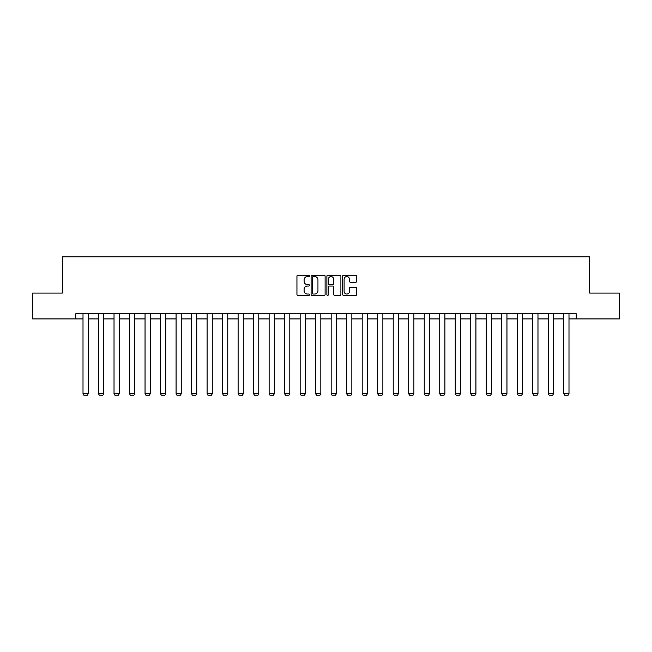 <?xml version="1.0" encoding="UTF-8"?>
<svg xmlns="http://www.w3.org/2000/svg" width="652" height="652" viewBox="0 0 652 652"><rect width="100%" height="100%" fill="white"/><g stroke="black" fill="none" stroke-linecap="round" stroke-linejoin="round"><path stroke-width="0.98" d="M309.455 275.869A0.709 0.709 0 0 0 308.746 275.16L297.964 275.16A1.019 1.019 0 0 0 296.945 276.179L296.945 294.443A1.019 1.019 0 0 0 297.964 295.462L308.746 295.462A0.709 0.709 0 0 0 309.455 294.753A0.709 0.709 0 0 0 308.746 294.044L307.353 294.044A3.252 3.252 0 0 1 304.101 290.792L304.101 289.268A3.252 3.252 0 0 1 307.353 286.024L308.746 286.024A0.709 0.709 0 0 0 309.455 285.315A0.709 0.709 0 0 0 308.746 284.598L307.353 284.598A3.252 3.252 0 0 1 304.101 281.354L304.101 279.83A3.252 3.252 0 0 1 307.353 276.587L308.746 276.587A0.709 0.709 0 0 0 309.455 275.869M355.658 282.316A1.019 1.019 0 0 0 356.677 281.305L356.677 276.179A1.019 1.019 0 0 0 355.658 275.16L343.685 275.16A1.019 1.019 0 0 0 342.667 276.179L342.667 294.443A1.019 1.019 0 0 0 343.685 295.462L355.658 295.462A1.019 1.019 0 0 0 356.677 294.443L356.677 288.257A1.019 1.019 0 0 0 355.658 287.239L350.54 287.239A1.019 1.019 0 0 0 349.521 288.257L349.521 291.322A2.714 2.714 0 0 1 346.807 294.044A2.714 2.714 0 0 1 344.093 291.322L344.093 279.3A2.714 2.714 0 0 1 346.807 276.587A2.714 2.714 0 0 1 349.521 279.3L349.521 281.305A1.019 1.019 0 0 0 350.54 282.316L355.658 282.316M75.771 318.918L32.6 318.918L32.6 293.066L62.331 293.066L62.331 256.88L589.669 256.88L589.669 293.066L619.4 293.066L619.4 318.918L576.229 318.918L576.229 313.751L75.771 313.751L75.771 318.918L83.008 318.918M325.112 276.179A1.019 1.019 0 0 0 324.093 275.16L312.121 275.16A1.019 1.019 0 0 0 311.102 276.179L311.102 294.443A1.019 1.019 0 0 0 312.121 295.462L324.093 295.462A1.019 1.019 0 0 0 325.112 294.443L325.112 276.179M327.907 275.16L339.879 275.16A1.019 1.019 0 0 1 340.898 276.179L340.898 294.443A1.019 1.019 0 0 1 339.879 295.462L334.753 295.462A1.019 1.019 0 0 1 333.742 294.443L333.742 287.035A1.019 1.019 0 0 0 332.724 286.024L329.325 286.024A1.019 1.019 0 0 0 328.306 287.035L328.306 294.753A0.709 0.709 0 0 1 327.597 295.462A0.709 0.709 0 0 1 326.888 294.753L326.888 276.179A1.019 1.019 0 0 1 327.907 275.16M88.175 318.918L98.517 318.918M103.684 318.918L114.027 318.918M119.202 318.918L129.536 318.918M134.711 318.918L145.046 318.918M150.221 318.918L160.555 318.918M165.73 318.918L176.073 318.918M181.24 318.918L191.582 318.918M196.749 318.918L207.091 318.918M212.259 318.918L222.601 318.918M227.768 318.918L238.11 318.918M243.277 318.918L253.62 318.918M258.787 318.918L269.129 318.918M274.296 318.918L284.639 318.918M289.806 318.918L300.148 318.918M305.323 318.918L315.658 318.918M320.833 318.918L331.167 318.918M336.342 318.918L346.677 318.918M351.852 318.918L362.194 318.918M367.361 318.918L377.704 318.918M382.871 318.918L393.213 318.918M398.38 318.918L408.722 318.918M413.89 318.918L424.232 318.918M429.399 318.918L439.741 318.918M444.908 318.918L455.251 318.918M460.418 318.918L470.76 318.918M475.927 318.918L486.27 318.918M491.445 318.918L501.779 318.918M506.954 318.918L517.289 318.918M522.464 318.918L532.798 318.918M537.973 318.918L548.316 318.918M553.483 318.918L563.825 318.918M568.992 318.918L576.229 318.918M313.237 276.587A0.709 0.709 0 0 0 312.528 277.296L312.528 293.327A0.709 0.709 0 0 0 313.237 294.044L314.712 294.044A3.252 3.252 0 0 0 317.956 290.792L317.956 279.83A3.252 3.252 0 0 0 314.712 276.587L313.237 276.587M333.742 279.349A2.714 2.714 0 0 0 331.02 276.635A2.714 2.714 0 0 0 328.306 279.349L328.306 283.587A1.019 1.019 0 0 0 329.325 284.598L332.724 284.598A1.019 1.019 0 0 0 333.742 283.587L333.742 279.349M88.175 313.751L88.175 393.775L83.008 393.775L83.008 313.751M88.175 393.775L87.401 395.12L83.782 395.12L83.008 393.775M103.684 313.751L103.684 393.775L98.517 393.775L98.517 313.751M103.684 393.775L102.91 395.12L99.291 395.12L98.517 393.775M119.202 313.751L119.202 393.775L114.027 393.775L114.027 313.751M119.202 393.775L118.419 395.12L114.801 395.12L114.027 393.775M134.711 313.751L134.711 393.775L129.536 393.775L129.536 313.751M134.711 393.775L133.929 395.12L130.31 395.12L129.536 393.775M150.221 313.751L150.221 393.775L145.046 393.775L145.046 313.751M150.221 393.775L149.447 395.12L145.828 395.12L145.046 393.775M165.73 313.751L165.73 393.775L160.555 393.775L160.555 313.751M165.73 393.775L164.956 395.12L161.337 395.12L160.555 393.775M181.24 313.751L181.24 393.775L176.073 393.775L176.073 313.751M181.24 393.775L180.465 395.12L176.847 395.12L176.073 393.775M196.749 313.751L196.749 393.775L191.582 393.775L191.582 313.751M196.749 393.775L195.975 395.12L192.356 395.12L191.582 393.775M212.259 313.751L212.259 393.775L207.091 393.775L207.091 313.751M212.259 393.775L211.484 395.12L207.866 395.12L207.091 393.775M227.768 313.751L227.768 393.775L222.601 393.775L222.601 313.751M227.768 393.775L226.994 395.12L223.375 395.12L222.601 393.775M243.277 313.751L243.277 393.775L238.11 393.775L238.11 313.751M243.277 393.775L242.503 395.12L238.885 395.12L238.11 393.775M258.787 313.751L258.787 393.775L253.62 393.775L253.62 313.751M258.787 393.775L258.013 395.12L254.394 395.12L253.62 393.775M274.296 313.751L274.296 393.775L269.129 393.775L269.129 313.751M274.296 393.775L273.522 395.12L269.904 395.12L269.129 393.775M289.806 313.751L289.806 393.775L284.639 393.775L284.639 313.751M289.806 393.775L289.032 395.12L285.413 395.12L284.639 393.775M305.323 313.751L305.323 393.775L300.148 393.775L300.148 313.751M305.323 393.775L304.541 395.12L300.922 395.12L300.148 393.775M320.833 313.751L320.833 393.775L315.658 393.775L315.658 313.751M320.833 393.775L320.05 395.12L316.432 395.12L315.658 393.775M336.342 313.751L336.342 393.775L331.167 393.775L331.167 313.751M336.342 393.775L335.568 395.12L331.95 395.12L331.167 393.775M351.852 313.751L351.852 393.775L346.677 393.775L346.677 313.751M351.852 393.775L351.078 395.12L347.459 395.12L346.677 393.775M367.361 313.751L367.361 393.775L362.194 393.775L362.194 313.751M367.361 393.775L366.587 395.12L362.968 395.12L362.194 393.775M382.871 313.751L382.871 393.775L377.704 393.775L377.704 313.751M382.871 393.775L382.096 395.12L378.478 395.12L377.704 393.775M398.38 313.751L398.38 393.775L393.213 393.775L393.213 313.751M398.38 393.775L397.606 395.12L393.987 395.12L393.213 393.775M413.89 313.751L413.89 393.775L408.722 393.775L408.722 313.751M413.89 393.775L413.115 395.12L409.497 395.12L408.722 393.775M429.399 313.751L429.399 393.775L424.232 393.775L424.232 313.751M429.399 393.775L428.625 395.12L425.006 395.12L424.232 393.775M444.908 313.751L444.908 393.775L439.741 393.775L439.741 313.751M444.908 393.775L444.134 395.12L440.516 395.12L439.741 393.775M460.418 313.751L460.418 393.775L455.251 393.775L455.251 313.751M460.418 393.775L459.644 395.12L456.025 395.12L455.251 393.775M475.927 313.751L475.927 393.775L470.76 393.775L470.76 313.751M475.927 393.775L475.153 395.12L471.535 395.12L470.76 393.775M491.445 313.751L491.445 393.775L486.27 393.775L486.27 313.751M491.445 393.775L490.663 395.12L487.044 395.12L486.27 393.775M506.954 313.751L506.954 393.775L501.779 393.775L501.779 313.751M506.954 393.775L506.172 395.12L502.553 395.12L501.779 393.775M522.464 313.751L522.464 393.775L517.289 393.775L517.289 313.751M522.464 393.775L521.69 395.12L518.071 395.12L517.289 393.775M537.973 313.751L537.973 393.775L532.798 393.775L532.798 313.751M537.973 393.775L537.199 395.12L533.581 395.12L532.798 393.775M553.483 313.751L553.483 393.775L548.316 393.775L548.316 313.751M553.483 393.775L552.709 395.12L549.09 395.12L548.316 393.775M568.992 313.751L568.992 393.775L563.825 393.775L563.825 313.751M568.992 393.775L568.218 395.12L564.599 395.12L563.825 393.775"/></g></svg>
